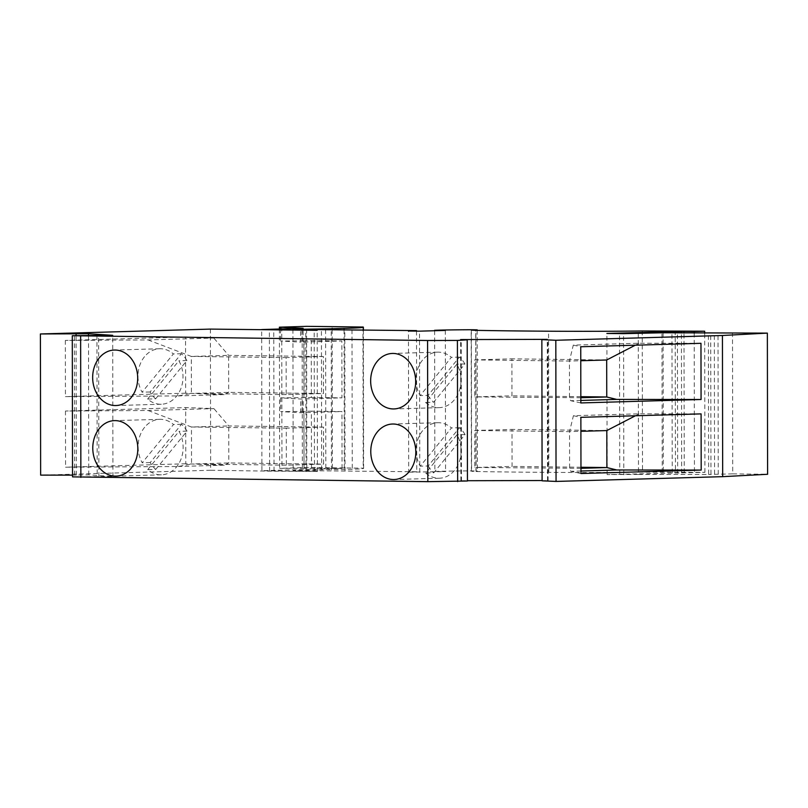 <?xml version="1.0" encoding="UTF-8"?>
<svg xmlns="http://www.w3.org/2000/svg" width="808" height="808" viewBox="0 0 808 808"><rect width="100%" height="100%" fill="white"/><g stroke="black" fill="none" stroke-linecap="round" stroke-linejoin="round"><path stroke-width="0.61" stroke-dasharray="4.04 3.03" d="M210.393 329.098L210.646 470.256L269.62 471.155L317.443 471.468L261.913 470.721L261.661 329.725M311.484 468.044L311.383 411.171L303.929 411.383L304.03 468.256L342.057 468.418L261.913 470.721M304.323 468.307L279.649 468.357L306.818 467.499L363.216 468.185A102.394 1.99 179.9 0 1 363.63 468.367A102.394 1.99 179.9 0 1 344.309 469.559L332.391 469.478L332.139 329.755M416.494 331.129L416.746 471.761L293.173 470.529L332.391 469.478M416.746 471.761L408.686 472.185L408.444 331.027M434.613 330.724L434.866 471.448L445.551 471.579L408.686 472.185M434.866 471.448A45.925 0.889 179.9 0 1 471.407 470.902L477.417 471.003L475.962 471.074L475.72 330.351M638.249 333.239L638.502 474.397L607.141 474.609L704.919 472.367L642.501 472.145A109.656 2.131 179.9 0 1 548.814 472.367A222.059 4.303 179.9 0 1 476.124 471.508L471.599 471.296L475.962 471.074M638.502 474.397L708.636 474.478L708.384 333.32M732.492 332.694L732.745 473.862L708.636 474.478M732.745 473.862L767.6 474.286M542.097 480.528L548.097 480.8L542.097 480.821M467.448 481.002L460.893 480.73L467.448 480.72M72.538 476.871L112.948 476.478L88.739 474.902L72.538 475.114M210.646 470.256L40.642 475.124M304.03 468.256L303.929 411.383M304.222 411.434L280.629 411.575L300.677 412.726L341.956 411.545L311.383 411.171M303.909 397.677L303.808 340.804L311.252 340.592L311.353 397.465L280.608 397.869L300.657 399.021L341.935 397.839L341.834 340.966L300.556 342.148L300.526 328.442M303.808 340.804L280.507 340.996L300.556 342.148M306.818 467.499L306.575 326.341M362.964 327.028L363.216 468.185M344.067 329.876L344.309 469.559M321.655 469.741L321.412 328.583M331.452 469.933L331.209 329.755M325.594 329.694L325.846 470.094M302.142 329.462L302.384 470.266M292.92 329.371L293.173 470.529M345.026 471.044L344.784 329.886M419.766 472.326L419.524 331.159M445.309 330.421L445.551 471.579M352.005 329.816L352.248 470.973M642.249 330.987L642.501 472.145M623.816 474.821L623.574 333.654M607.141 474.609L606.889 333.451M619.756 474.256L619.514 333.603M677.67 473.155L677.417 332.936M681.669 473.034L681.427 332.987M672.226 472.922L671.973 331.755M684.245 472.579L684.002 333.017M694.193 333.149L694.436 472.67M704.919 472.367L704.677 333.27M675.205 330.846L675.448 472.013M662.227 472.387L661.974 331.229M663.075 332.765L663.317 473.922M148.026 339.916L191.334 356.429L228.613 355.369L228.674 392.365L224.139 394.597L185.658 393.193L185.557 336.997L213.797 338.037L148.026 339.916L65.337 340.451L185.557 336.997M65.337 340.451L65.438 396.637L178.113 395.92L191.405 393.435L191.334 356.429L286.133 357.591L286.204 394.597L323.473 393.526L323.402 356.52L286.133 357.591M185.658 393.193L65.438 396.637M148.147 410.504L191.466 427.008L228.735 425.947L228.795 462.944L224.26 465.176L185.779 463.772L185.689 407.586L213.918 408.616L148.147 410.504L65.458 411.03L185.689 407.586M65.458 411.03L65.559 467.216L178.245 466.499L191.526 464.014L191.466 427.008L286.264 428.169L286.325 465.176L323.594 464.105L323.533 427.109L286.264 428.169M185.779 463.772L65.559 467.216M224.139 394.597L178.113 395.92M323.402 356.52L228.613 355.369L213.797 338.037M286.204 394.597L191.405 393.435L228.674 392.365L323.473 393.526M76.326 475.114L76.083 335.653M74.649 475.013L74.407 333.845M88.739 474.902L88.496 335.451M112.948 476.478L112.706 335.32M98.869 476.579L98.616 335.421M96.95 335.31L97.192 476.478M155.611 398.829L186.911 360.55A27.755 22.513 -91.6 0 0 181.396 353.702L150.096 391.981A27.755 22.513 -91.6 0 0 155.611 398.829L147.601 399.061A27.755 22.513 -91.6 0 0 161.287 404.242A27.755 22.513 -91.6 0 0 176.447 396.314A27.755 22.513 -91.6 0 0 178.901 360.782L147.601 399.061M144.531 356.671A27.755 22.513 -91.6 0 0 142.087 392.203L173.377 353.934A27.755 22.513 -91.6 0 0 159.691 348.753A27.755 22.513 -91.6 0 0 144.531 356.671M150.096 391.981L142.087 392.203M181.396 353.702L173.377 353.934M186.911 360.55L178.901 360.782M425.594 402.455A27.755 22.513 -91.6 0 0 439.279 407.646A27.755 22.513 -91.6 0 0 454.45 399.718A27.755 22.513 -91.6 0 0 456.894 364.186L425.594 402.455L433.613 402.233L464.913 363.954L456.894 364.186M422.534 360.075A27.755 22.513 -91.6 0 0 420.079 395.607L451.379 357.338A27.755 22.513 -91.6 0 0 437.694 352.147A27.755 22.513 -91.6 0 0 422.534 360.075M464.913 363.954A27.755 22.513 -91.6 0 0 459.399 357.106L428.099 395.375L420.079 395.607M428.099 395.375A27.755 22.513 -91.6 0 0 433.613 402.233M459.399 357.106L451.379 357.338M461.459 481.012L461.216 339.855M460.893 480.73L460.641 339.572M547.531 480.518L547.279 339.643M548.097 480.8L547.844 339.643M580.841 402.94L570.69 400.718L569.478 398.061L569.418 361.055L474.619 359.903L474.69 396.9L511.959 395.829L511.888 358.833L474.619 359.903M700.97 343.309L639.067 343.238L573.296 345.127L569.418 361.055L580.77 360.732M573.296 345.127L580.75 346.753M580.831 396.678L511.959 395.829M580.841 397.738L474.69 396.9M580.841 400.435L570.69 400.718M635.3 345.188L639.067 343.238M606.687 359.994L511.888 358.833M714.565 473.942L714.322 332.785M710.959 474.054L710.717 333.25M718.251 474.205L718.009 333.048M580.972 473.518L570.812 471.306L569.61 468.64L569.539 431.634L474.74 430.482L474.811 467.479L512.08 466.418L512.009 429.412L474.74 430.482M701.091 413.888L639.189 413.817L573.417 415.706L569.539 431.634L580.891 431.31M573.417 415.706L580.871 417.332M580.962 467.256L512.08 466.418M580.962 468.317L474.811 467.479M580.962 471.014L570.812 471.306M635.421 415.767L639.189 413.817M606.808 430.573L512.009 429.412M155.732 469.408L187.032 431.139A27.755 22.513 -91.6 0 0 181.517 424.281L150.217 462.56A27.755 22.513 -91.6 0 0 155.732 469.408L147.723 469.64A27.755 22.513 -91.6 0 0 161.408 474.821A27.755 22.513 -91.6 0 0 176.568 466.893A27.755 22.513 -91.6 0 0 179.023 431.361L147.723 469.64M144.652 427.26A27.755 22.513 -91.6 0 0 142.208 462.782L173.508 424.513A27.755 22.513 -91.6 0 0 159.812 419.332A27.755 22.513 -91.6 0 0 144.652 427.26M150.217 462.56L142.208 462.782M181.517 424.281L173.508 424.513M187.032 431.139L179.023 431.361M425.725 473.034A27.755 22.513 -91.6 0 0 439.411 478.225A27.755 22.513 -91.6 0 0 454.571 470.296A27.755 22.513 -91.6 0 0 457.015 434.765L425.725 473.034L433.734 472.811L465.034 434.532L457.015 434.765M422.655 430.654A27.755 22.513 -91.6 0 0 420.2 466.186L451.5 427.917A27.755 22.513 -91.6 0 0 437.815 422.725A27.755 22.513 -91.6 0 0 422.655 430.654M465.034 434.532A27.755 22.513 -91.6 0 0 459.52 427.685L428.22 465.953L420.2 466.186M428.22 465.953A27.755 22.513 -91.6 0 0 433.734 472.811M459.52 427.685L451.5 427.917M224.26 465.176L178.245 466.499M323.533 427.109L228.735 425.947L213.918 408.616M286.325 465.176L191.526 464.014L228.795 462.944L323.594 464.105M274.023 471.034L273.781 330.048M269.62 471.155L269.367 329.997M342.057 468.418L341.956 411.545M311.252 340.592L341.834 340.966M311.353 397.465L341.935 397.839M280.487 329.018L280.507 340.996M281.729 327.048L281.972 468.206M280.608 397.869L280.629 411.575M471.407 470.902L471.165 329.745M548.814 472.367L548.561 331.209M476.124 471.508L475.872 330.351M306.04 471.599L305.788 330.442M314.453 471.357L314.201 330.432M302.061 412.464L302.03 398.758M300.677 412.726L300.657 399.021M301.94 341.885L301.909 328.391M279.406 329.048L279.649 468.357M304.101 340.855L304.192 397.728M363.388 329.947L363.63 468.367M471.357 330.139L471.599 471.296M477.174 330.371L477.417 471.003M161.287 404.242L115.968 405.535M439.279 407.646L393.971 408.939M161.408 474.821L116.089 476.124M439.411 478.225L394.092 479.518M317.443 471.468L317.19 330.31M303.263 412.565L303.242 398.869M303.141 341.986L303.121 328.28M159.812 419.332L114.504 420.625M437.694 352.147L392.375 353.45M159.691 348.753L114.372 350.046M437.815 422.725L392.496 424.028"/><path stroke-width="1.21" d="M722.675 476.659L767.6 474.286L767.358 333.118L722.433 335.492L722.675 476.659L556.055 481.427L542.097 480.821L541.855 339.653L547.279 339.36L460.641 339.572L467.206 339.845L457.409 340.431L427.573 340.501L427.816 481.659L467.448 481.002L467.206 339.845M467.448 480.72L542.097 480.528M88.496 335.451L88.486 333.744L112.706 335.32L72.286 335.714L72.538 476.871L427.816 481.659M72.538 475.114L40.642 475.124L40.4 333.967L210.393 329.098L317.19 330.31L261.661 329.553L303.121 328.28L279.396 327.19L306.575 326.341L362.964 327.028A102.394 1.99 179.9 0 1 363.388 327.21A102.394 1.99 179.9 0 1 344.067 328.401L344.067 329.876M88.486 333.744L40.4 333.967M72.286 335.714L427.573 340.501M556.055 481.427L555.813 340.269L541.855 339.653M555.813 340.269L722.433 335.492M619.514 333.603L619.514 333.088L606.889 333.451L623.574 333.654L663.075 332.765L767.358 333.118M619.514 333.088L684.002 331.411L694.193 331.512L694.193 333.149M704.677 333.27L704.667 331.209L694.193 331.512M704.667 331.209L642.249 330.987A109.656 2.131 179.9 0 1 548.561 331.209A222.059 4.303 179.9 0 1 475.872 330.351L471.357 330.139L477.174 329.836L477.174 330.371M331.209 329.755L331.209 328.765L292.92 329.371L416.494 330.603L408.444 331.027L419.524 331.159L445.309 330.421L434.613 330.29A45.925 0.889 179.9 0 1 471.165 329.745L477.174 329.836M331.209 328.765L344.067 328.401M332.139 329.755L332.139 328.321M325.594 328.927L325.594 329.694M416.494 330.603L416.494 331.129M677.417 332.936L677.417 331.987M681.427 332.987L681.427 331.876M684.002 333.017L684.002 331.411M76.083 335.653L76.083 333.957M80.628 336.259L80.871 477.417M99.212 357.974A27.755 22.513 -91.6 0 0 93.092 372.044A27.755 22.513 -91.6 0 0 115.968 405.535A27.755 22.513 -91.6 0 0 131.128 397.607A27.755 22.513 -91.6 0 0 135.815 367.004A27.755 22.513 -91.6 0 0 114.372 350.046A27.755 22.513 -91.6 0 0 99.212 357.974M377.215 361.378A27.755 22.513 -91.6 0 0 370.902 384.951A27.755 22.513 -91.6 0 0 393.971 408.939A27.755 22.513 -91.6 0 0 409.131 401.01A27.755 22.513 -91.6 0 0 413.807 370.407A27.755 22.513 -91.6 0 0 392.375 353.45A27.755 22.513 -91.6 0 0 377.215 361.378M99.334 428.553A27.755 22.513 -91.6 0 0 93.213 442.622A27.755 22.513 -91.6 0 0 116.089 476.124A27.755 22.513 -91.6 0 0 131.249 468.196A27.755 22.513 -91.6 0 0 135.936 437.582A27.755 22.513 -91.6 0 0 114.504 420.625A27.755 22.513 -91.6 0 0 99.334 428.553M377.336 431.957A27.755 22.513 -91.6 0 0 371.024 455.53A27.755 22.513 -91.6 0 0 394.092 479.518A27.755 22.513 -91.6 0 0 409.252 471.589A27.755 22.513 -91.6 0 0 413.938 440.986A27.755 22.513 -91.6 0 0 392.496 424.028A27.755 22.513 -91.6 0 0 377.336 431.957M457.409 340.431L457.651 481.588M701.071 399.495L700.97 343.309L580.75 346.753L580.841 402.94L701.071 399.495L616.706 399.404L580.841 400.435M701.192 470.074L701.091 413.888L580.871 417.332L580.972 473.518L701.192 470.074L616.827 469.983L580.962 471.014M580.841 397.738L606.758 396.991L580.831 396.678M580.77 360.732L606.687 359.994L606.758 396.991L616.706 399.404M606.687 359.994L635.3 345.188M580.962 468.317L606.879 467.569L580.962 467.256M580.891 431.31L606.808 430.573L606.879 467.569L616.827 469.983M606.808 430.573L635.421 415.767M280.487 327.291L280.487 329.018M279.396 327.19L279.406 329.048M363.388 327.21L363.388 329.947"/></g></svg>
